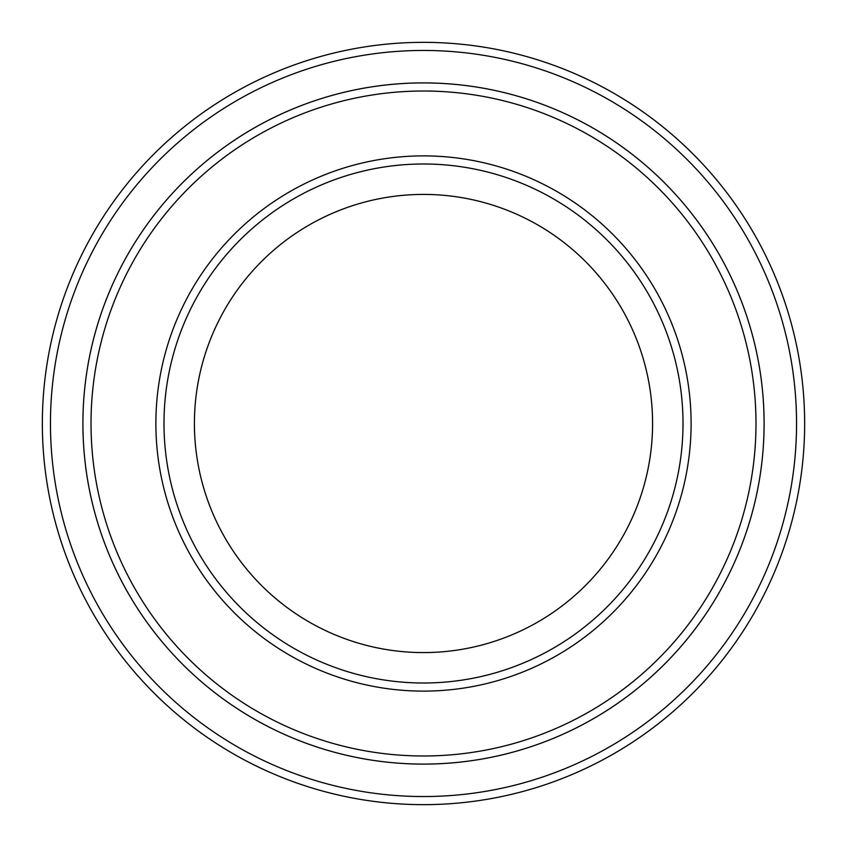<?xml version="1.0" encoding="UTF-8"?>
<svg xmlns="http://www.w3.org/2000/svg" width="847" height="847" viewBox="0 0 847 847"><rect width="100%" height="100%" fill="white"/><g stroke="black" fill="none" stroke-linecap="round" stroke-linejoin="round"><path stroke-width="1.27" d="M91.021 423.5A332.479 332.479 0 0 0 589.745 711.438A332.479 332.479 0 0 0 589.745 135.562A332.479 332.479 0 0 0 91.021 423.5M82.911 423.5A340.589 340.589 0 0 0 423.5 764.089A340.589 340.589 0 0 0 764.089 423.5A340.589 340.589 0 0 0 423.5 82.911A340.589 340.589 0 0 0 82.911 423.5M683.01 423.5A259.51 259.51 0 0 1 293.75 648.241A259.51 259.51 0 0 1 293.75 198.759A259.51 259.51 0 0 1 683.01 423.5M652.582 423.5A229.082 229.082 0 0 1 308.954 621.889A229.082 229.082 0 0 1 308.954 225.111A229.082 229.082 0 0 1 652.582 423.5M50.46 423.5A373.04 373.04 0 0 0 610.02 746.567A373.04 373.04 0 0 0 610.02 100.433A373.04 373.04 0 0 0 50.46 423.5M764.1 423.5A340.6 340.6 0 0 1 253.2 718.468A340.6 340.6 0 0 1 253.2 128.532A340.6 340.6 0 0 1 764.1 423.5M804.65 423.5A381.15 381.15 0 0 0 423.5 42.35A381.15 381.15 0 0 0 42.35 423.5A381.15 381.15 0 0 0 423.5 804.65A381.15 381.15 0 0 0 804.65 423.5M155.88 423.5A267.62 267.62 0 0 0 557.305 655.26A267.62 267.62 0 0 0 557.305 191.74A267.62 267.62 0 0 0 155.88 423.5"/></g></svg>
